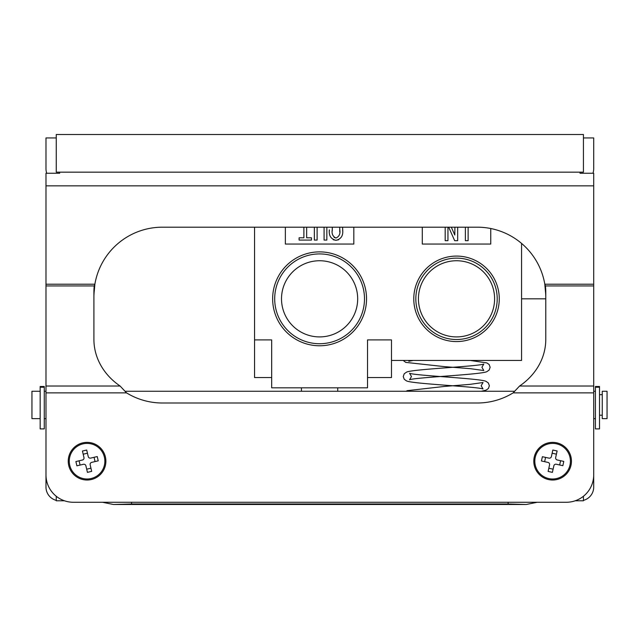 <?xml version="1.0" encoding="UTF-8"?>
<svg xmlns="http://www.w3.org/2000/svg" width="639" height="639" viewBox="0 0 639 639"><rect width="100%" height="100%" fill="white"/><g stroke="black" fill="none" stroke-linecap="round" stroke-linejoin="round"><path stroke-width="0.96" d="M87.064 442.364A18.827 18.827 0 0 0 68.237 461.19A18.827 18.827 0 0 0 87.064 480.025A18.827 18.827 0 0 0 105.89 461.19A18.827 18.827 0 0 0 87.064 442.364M552.623 442.364A18.827 18.827 0 0 0 533.797 461.19A18.827 18.827 0 0 0 552.623 480.025A18.827 18.827 0 0 0 571.45 461.19A18.827 18.827 0 0 0 552.623 442.364M59.675 173.249L59.675 172.163L59.675 173.249L45.984 173.249L45.984 185.861L593.703 185.861L593.703 173.249L580.004 173.249L580.004 172.163L580.004 173.249M593.703 185.861L593.703 284.211L544.811 284.211A68.461 68.461 0 0 0 477.309 227.188L162.378 227.188A68.461 68.461 0 0 0 94.876 284.211L94.26 291.064L94.26 285.929L94.876 284.211L45.984 284.211L45.984 185.861M583.431 500.361A13.691 13.691 0 0 0 593.703 487.102L593.703 284.211M593.703 386.02L519.587 386.02L513.149 392.873L593.703 392.873L593.703 474.889A27.389 27.389 0 0 1 566.314 502.27L73.373 502.27A27.389 27.389 0 0 1 45.984 474.889L45.984 392.873L126.538 392.873L120.1 386.02L45.984 386.02L45.984 487.102A13.691 13.691 0 0 0 56.256 500.361M45.984 386.02L45.984 284.211M583.431 137.936L593.703 137.936L593.703 168.744A13.691 13.691 0 0 1 592.936 173.249M46.751 173.249A13.691 13.691 0 0 1 45.984 168.744L45.984 137.936L56.256 137.936M544.811 284.211L545.418 285.929L545.418 291.064L544.811 284.211M519.587 386.02A68.461 59.291 0 0 0 545.778 339.381L545.778 291.951A68.461 59.291 0 0 0 545.418 285.929L593.703 285.929M45.984 285.929L94.26 285.929A68.461 59.291 0 0 0 93.909 291.951L93.909 339.381A68.461 59.291 0 0 0 120.1 386.02M545.778 297.087A68.461 59.291 0 0 0 545.418 291.064M94.26 291.064A68.461 59.291 0 0 0 93.909 297.087M126.538 392.873A68.461 68.461 0 0 0 162.378 403.001L477.309 403.001A68.461 68.461 0 0 0 513.149 392.873M583.431 496.263L583.431 500.792L575.188 500.792M64.499 500.792L56.256 500.792L56.256 496.263M56.256 172.163L583.431 172.163L583.431 134.51L56.256 134.517L56.256 172.163M56.256 134.517L583.431 134.51M602.257 418.641L602.257 391.252L607.05 391.252L607.05 418.641L602.257 418.641M40.169 391.252L31.95 391.252L31.95 418.641L40.169 418.641M595.412 428.905L595.412 386.507L599.518 386.507L599.518 428.905L595.412 428.905M40.169 428.905L40.169 386.507L44.275 386.507L44.275 428.905L40.169 428.905M104.397 457.141A17.804 17.804 0 0 0 83.014 443.857A17.804 17.804 0 0 0 69.731 465.248A17.804 17.804 0 0 0 91.113 478.523A17.804 17.804 0 0 0 104.397 457.141M90.163 464.825L91.689 471.358L87.423 472.357L85.898 465.823A2.053 2.053 0 0 0 83.429 464.289L76.896 465.823L75.897 461.55L82.431 460.024A2.053 2.053 0 0 0 83.965 457.556L82.439 451.022L86.704 450.032L88.23 456.558A2.053 2.053 0 0 0 90.698 458.091L97.232 456.565L98.23 460.831L91.696 462.364A2.053 2.053 0 0 0 90.163 464.825M90.946 468.187L86.68 469.186M94.053 457.308L95.051 461.574M83.182 454.201L87.447 453.203M80.075 465.08L79.076 460.815M556.441 443.809A17.804 17.804 0 0 0 535.234 457.372A17.804 17.804 0 0 0 548.797 478.579A17.804 17.804 0 0 0 570.004 465.016A17.804 17.804 0 0 0 556.441 443.809M557.24 459.968L563.79 461.406L562.847 465.687L556.297 464.241A2.053 2.053 0 0 0 553.845 465.807L552.408 472.365L548.126 471.422L549.572 464.865A2.053 2.053 0 0 0 548.006 462.42L541.449 460.983L542.391 456.701L548.949 458.139A2.053 2.053 0 0 0 551.393 456.573L552.831 450.024L557.112 450.966L555.674 457.516A2.053 2.053 0 0 0 557.24 459.968M560.603 460.703L559.66 464.984M552.136 453.211L556.409 454.153M544.636 461.677L545.578 457.404M553.11 469.178L548.829 468.235M102.48 502.27L113.438 504.49L131.562 503.971L508.117 503.971L526.248 504.49L537.207 502.27M366.538 298.828A46.951 46.951 0 0 0 319.596 251.878A46.951 46.951 0 0 0 272.645 298.828A46.951 46.951 0 0 0 319.596 345.771A46.951 46.951 0 0 0 366.538 298.828M364.494 298.828A44.898 44.898 0 0 0 319.596 253.923A44.898 44.898 0 0 0 274.69 298.828A44.898 44.898 0 0 0 319.596 343.726A44.898 44.898 0 0 0 364.494 298.828M499.267 298.828A42.741 42.741 0 0 0 456.518 256.079A42.741 42.741 0 0 0 413.776 298.828A42.741 42.741 0 0 0 456.518 341.569A42.741 42.741 0 0 0 499.267 298.828M497.214 298.828A40.696 40.696 0 0 0 456.518 258.132A40.696 40.696 0 0 0 415.829 298.828A40.696 40.696 0 0 0 456.518 339.517A40.696 40.696 0 0 0 497.214 298.828M357.68 298.828A38.084 38.084 0 0 0 319.596 260.744A38.084 38.084 0 0 0 281.511 298.828A38.084 38.084 0 0 0 319.596 336.913A38.084 38.084 0 0 0 357.68 298.828M494.602 298.828A38.084 38.084 0 0 0 456.518 260.744A38.084 38.084 0 0 0 418.433 298.828A38.084 38.084 0 0 0 456.518 336.913A38.084 38.084 0 0 0 494.602 298.828M367.521 377.561L391.483 377.561L391.483 360.444L521.56 360.444L521.56 243.411M391.483 360.444L391.483 339.9L367.521 339.9L367.521 387.825L271.671 387.825L271.671 339.9L254.554 339.9L254.554 227.188M422.291 227.188L422.291 244.05L490.752 244.05L490.752 228.522M285.361 227.188L285.361 244.05L353.822 244.05L353.822 227.188M271.671 377.561L254.554 377.561L254.554 339.9M342.672 230.983L342.616 227.62M333.246 239.737L335.962 240.312L338.702 239.737M342.576 227.188L342.696 229.864C343.319 235.615 341.082 239.098 335.962 240.312C330.906 239.074 328.702 235.591 329.357 229.864L329.381 230.983M468.131 227.188L468.131 240.679L465.368 240.679L465.368 227.188M451.318 227.188L454.792 235.032L454.912 227.188M457.676 227.188L457.676 240.679L454.672 240.679L448.69 227.188M447.947 227.188L447.947 240.679L445.183 240.679L445.183 227.188M326.841 227.188L326.841 240.072L324.077 240.072L324.077 227.188M317.112 227.188L317.112 240.072L314.348 240.072L314.348 227.188M306.656 227.188L306.656 237.788L311.465 237.788L311.465 240.072L299.092 240.072L299.092 237.788L303.892 237.788L303.892 227.188M332.336 227.188L332.24 229.864C331.585 233.834 332.823 236.558 335.962 238.027C339.173 236.59 340.459 233.866 339.812 229.864L339.708 227.188M339.74 227.62L339.756 231.869M335.97 238.027L334.125 237.365M332.256 230.983L332.304 227.62M595.412 387.218L599.518 387.218M40.169 387.218L44.275 387.218M131.562 503.971L131.562 502.27M508.117 502.27L508.117 503.971M44.275 418.641L45.984 418.641M593.703 418.641L595.412 418.641M599.518 415.214L602.257 415.214M44.275 391.252L45.984 391.252M125.084 391.252L514.603 391.252M593.703 391.252L595.412 391.252M599.518 394.678L602.257 394.678M113.438 504.49L526.248 504.49M481.359 391.252L486.103 390.125L488.404 388.504L489.37 385.764L488.356 382.977L486.095 381.403C481.055 378.432 414.967 375.66 409.583 373.28L411.46 376.523L409.575 379.774C414.687 377.401 481.622 374.622 486.886 371.634L489.131 370.069L490.145 367.281L489.131 364.494L486.878 362.928L470.256 360.444M406.108 391.252L407.291 390.645L444.329 386.451L470.016 384.358L483.036 382.521L481.159 385.764L483.036 389.007C477.964 386.643 411.875 383.871 406.516 380.884L404.255 379.31L403.241 376.523L404.255 373.735L406.508 372.17C411.476 369.198 478.379 366.419 483.819 364.03L481.926 367.281L483.819 370.532L470.448 368.687L444.081 366.594L405.733 362.385L403.201 360.444M413.289 360.444L408.792 361.299L409.839 360.444M545.778 298.828L521.56 298.828M301.448 391.252L301.448 387.825M337.735 391.252L337.735 387.825"/></g></svg>
